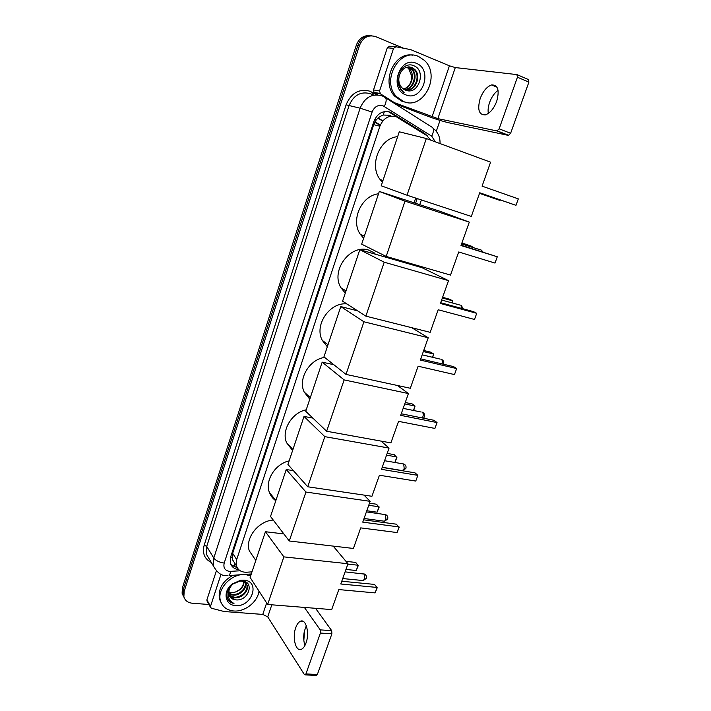 <?xml version="1.0" encoding="UTF-8"?>
<svg xmlns="http://www.w3.org/2000/svg" width="711" height="711" viewBox="0 0 711 711"><rect width="100%" height="100%" fill="white"/><g stroke="black" fill="none" stroke-linecap="round" stroke-linejoin="round"><path stroke-width="1.07" d="M391.254 116.142L389.424 115.244L383.185 115.04L379.958 116.497L376.19 119.812L374.777 119.297M430.839 140.191L426.671 135.517L396.276 116.755C388.864 114.924 383.407 118.079 379.896 126.203L236.701 559.575L236.479 565.894C238.061 570.266 241.447 572.373 246.646 572.222L252.005 571.84M376.19 119.812L379.958 116.497M233.235 561.414L232.079 557.477L233.235 561.414M376.11 120.052L373.693 124.665L232.648 553.291L232.079 557.477M394.552 259.746L394.836 258.928M414.06 202.804L415.677 198.067M184.176 597.649L182.994 594.983L183.26 589.623L357.855 45.415C360.53 38.572 365.045 35.354 371.4 35.763C365.045 35.354 360.53 38.572 357.855 45.415L183.26 589.623L182.994 594.983L184.176 597.649M183.278 595.925L182.105 593.267L182.371 587.917L356.291 45.273C358.957 38.456 363.454 35.248 369.8 35.657M427.604 136.165L424.645 133.428L390.17 112.107C382.794 110.267 377.363 113.387 373.888 121.465L230.631 557.015L230.417 563.245C231.67 566.978 234.426 569.093 238.674 569.582M208.936 604.51L192.174 603.212C187.775 602.715 185.011 600.546 183.882 596.707L184.158 591.339L359.428 45.557C362.85 37.47 368.254 34.483 375.621 36.599L403.51 48.224M440.02 120.399L436.278 131.331M237.332 567.867L230.915 564.552M388.49 111.743L424.174 133.952M403.599 101.566L396.507 96.616C380.794 81.001 399.351 47.148 418.628 56.525L424.369 60.346C441.291 75.384 423.472 110.463 403.599 101.566M405.714 102.233L401.919 101.246L394.836 96.305C380.785 82.352 394.294 51.281 412.887 55.236M405.341 90.075C418.424 95.985 426.716 70.833 414.149 65.892C405.386 61.226 394.756 73.384 398.009 84.254L401.28 90.324L404.141 92.626C398.844 87.96 397.28 82.147 399.458 75.197C398.116 80.067 398.907 84.236 401.839 87.702L405.341 90.075M416.353 63.332C433.399 69.58 422.378 102.171 405.839 94.865C388.535 89.097 399.555 55.574 416.353 63.332M405.608 90.19C415.126 90.857 420.868 75.926 414.193 69.447L409.563 66.923M405.848 90.279C415.535 91.408 421.703 76.157 414.877 69.536L411.998 67.509C406.239 65.892 402.062 68.46 399.458 75.197M404.408 89.666C413.207 88.902 417.668 75.117 411.482 69.1L408.194 66.932M404.719 89.817C413.704 89.382 418.459 75.313 412.158 69.189L408.541 66.905M409.465 68.851L408.798 68.763L411.705 76.148C411.705 82.76 408.967 87.08 403.493 89.124C411.669 87.471 415.322 74.539 409.465 68.851L407.154 67.101M408.798 68.763L406.808 67.189M488.333 113.44C487.782 110.223 488.199 106.57 489.603 102.464C491.612 97.007 494.438 92.963 498.064 90.315M496.713 101.291C499.682 90.217 497.976 84.769 491.603 84.938C486.839 86.618 483.018 91.177 480.156 98.633C477.197 109.645 478.938 115.058 485.382 114.871C490.039 113.227 493.816 108.703 496.713 101.291M377.817 94.892L373.968 92.359L373.533 89.924L379.558 90.99L393.547 48.357L387.299 47.797L389.61 46.215L395.529 46.722M373.533 89.924L387.299 47.797M394.961 103.744L425.622 115.449C434.759 118.861 442.429 121.288 448.623 122.745L508.409 135.401L496.945 130.94L437.86 118.63L391.654 101.655M517.288 74.753L528.353 79.508L528.895 82.121L517.439 77.206L516.906 74.593L455.298 67.572L449.414 65.803L410.709 49.637L395.885 46.757L393.547 48.357M496.945 130.94L499.149 128.815L510.622 133.304L528.895 82.121M510.622 133.304L508.409 135.401M499.149 128.815L517.439 77.206M379.558 90.99L380.421 93.825L393.352 101.984M258.982 591.108C257.72 601.924 244.842 612.1 233.697 610.98C226.836 610.251 222.436 606.883 220.499 600.884C216.517 588.824 232.079 572.746 245.819 574.657L250.663 575.83M221.334 603.115L219.503 599.142C217.895 589.295 222.356 581.349 232.897 575.297M235.545 599.808C248.432 601.764 255 581.767 242.469 581.074L239.811 581.1L232.719 584.122C227.618 588.539 225.92 593.392 227.6 598.662C228.853 601.23 230.977 602.857 233.981 603.55C228.773 600.733 227.129 596.236 229.058 590.068L228.906 594.823C229.875 597.764 232.044 599.417 235.421 599.8L229.475 596.227M243.989 580.14C260.839 581.136 251.925 607.487 235.501 605.568C224.765 605.239 222.552 591.028 232.31 583.891L240.727 580.229L243.989 580.14M228.889 594.787L233.786 597.08C240.922 598.244 248.69 590.397 246.717 584.771L246.237 583.589M229.013 595.169L234.195 597.755C241.331 598.92 249.108 591.063 247.144 585.437C246.228 582.753 244.193 581.287 241.029 581.02M228.631 593.161L232.177 594.387C239.109 595.516 246.753 588.095 245.126 582.451M228.666 593.587L232.577 595.063C239.687 596.227 247.428 588.406 245.464 582.789L245.437 582.709M243.686 581.607C243.597 584.7 242.184 587.428 239.438 589.783L235.59 591.961C240.949 589.934 243.766 586.539 244.06 581.776M234.426 582.967C231.759 584.718 229.964 587.09 229.058 590.068M235.59 591.961L233.092 592.592L228.64 592.245M249.365 574.088L250.992 574.843M227.902 599.249L233.981 603.55M382.402 182.203L380.074 179.465C368.725 165.236 379.79 137.934 397.636 136.672M479.729 192.761L515.982 205.319L518.319 198.876L482.076 186.149L490.59 162.179L426.333 138.529L407.03 195.214L471.322 216.437L479.729 192.761M479.703 192.85L515.982 205.319L518.319 198.876M407.03 195.214L381.203 185.784L399.271 131.793L426.333 138.529M363.623 238.301L360.193 234.141C350.452 220.152 361.561 195.454 378.519 193.81M458.702 251.97L494.998 263.061L497.282 256.769L460.995 245.517L469.304 222.125L405.012 201.151L386.189 256.422L450.498 275.077L458.702 251.97M494.998 263.061L497.282 256.769L461.11 245.197M386.189 256.422L361.668 244.157L379.31 191.446L441.522 211.789L469.304 222.125M379.31 191.446L405.012 201.151M461.91 242.931L472.104 246.424L472.051 247.224M461.812 243.215L472.104 246.424L471.846 247.161M345.27 293.136L340.951 287.768C330.251 270.767 350.354 243.597 368.813 250.139L375.035 253.285M438.18 309.765L474.495 319.461L476.734 313.32L440.411 303.473L448.525 280.632L384.216 262.217L365.854 316.137L430.164 332.339L438.18 309.765M474.495 319.461L476.734 313.32L473.446 311.614L440.678 302.717M365.854 316.137L342.586 301.171L359.819 249.685L422.023 267.7L448.525 280.632M359.819 249.685L384.216 262.217M442.606 297.305L449.628 299.242L452.658 300.815L452.16 302.922M442.358 297.989L452.658 300.815L451.929 302.859M327.327 346.755L322.296 340.382C313.933 325.354 329.611 301.979 346.826 303.899M418.13 366.218L454.471 374.573L456.649 368.565L420.317 360.068L428.235 337.761L363.925 321.781L346.008 374.395L410.3 388.259L418.13 366.218M454.471 374.573L456.649 368.565L453.511 366.583L420.734 358.886M411.713 327.691L428.235 337.761M346.008 374.395L323.949 356.869L340.782 306.574L363.925 321.781M357.633 310.849L340.782 306.574M423.712 350.487L430.75 352.176L433.648 354.007L432.706 357.331M423.338 351.545L433.648 354.007L432.475 357.278M309.774 399.2L304.175 392.019C297.793 378.99 309.374 359.348 324.651 357.429M398.551 421.356L434.901 428.431L437.034 422.556L400.684 415.348L408.425 393.556L344.133 379.905L326.642 431.257L390.899 442.891L398.551 421.356M434.901 428.431L437.034 422.556L434.03 420.308L401.244 413.766M397.485 385.495L408.425 393.556M326.642 431.257L305.73 411.287L322.181 362.139L344.133 379.905M333.797 364.699L322.181 362.139M405.243 402.506L412.273 403.964L415.046 406.043L413.695 410.505M404.737 403.919L415.046 406.043L413.464 410.46M292.612 450.498L286.551 442.677C281.192 430.448 291.848 412.584 306.228 409.812M379.416 475.224L415.766 481.071L417.846 475.339L381.496 469.358L389.059 448.063L324.811 436.643L307.739 486.777L371.942 496.278L379.416 475.224M415.766 481.071L417.846 475.339L414.984 472.833L382.198 467.394M381.087 441.113L389.059 448.063M307.739 486.777L287.928 464.487L304.006 416.442L324.811 436.643M312.867 418.104L304.006 416.442M387.166 453.405L394.196 454.631L396.889 457.52L394.881 462.461L396.845 456.951L386.544 455.164M275.806 500.704C272.793 498.66 270.651 495.887 269.38 492.385C264.732 480.627 275.21 463.865 289.137 460.888M360.717 527.882L397.058 532.557L399.093 526.949L362.752 522.141L370.147 501.335L305.943 492.039L289.27 541L353.411 548.457L360.717 527.882M397.058 532.557L399.138 527.429L396.356 524.194L363.579 519.812M363.988 495.096L370.147 501.335M289.27 541L270.527 516.488L286.24 469.518L305.943 492.039M293.394 470.638L286.24 469.518M369.48 503.219L376.501 504.223L379.096 507.263L377.097 512.187L366.796 510.756M368.733 505.308L379.034 506.774L377.097 512.187M254.476 558.455L249.312 550.856C244.797 538.316 258.36 520.861 273.246 520.052M338.809 589.57L375.124 592.903L377.106 587.446L340.791 583.989L347.981 563.734L283.867 556.873L267.656 604.474L331.699 609.603L338.809 589.57M375.124 592.903L377.177 587.837L374.519 584.415L341.769 581.243M333.201 546.11L347.981 563.734M267.656 604.474L250.121 577.448L265.425 531.721L283.867 556.873M283.867 533.925L265.425 531.721M345.999 561.37L355.74 562.428L358.228 565.645L356.247 570.515L345.955 569.449M347.839 564.134L358.14 565.227L356.247 570.515M304.957 645.428C303.508 641.162 303.321 636.398 304.388 631.119L306.325 625.689M306.014 642.975C309.863 632.852 305.819 618.126 300.264 621.343C298.442 622.258 296.931 624.365 295.758 627.653C291.981 637.554 295.847 652.422 301.562 649.205C303.348 648.299 304.832 646.219 306.014 642.975M207.177 601.31L206.91 599.826L210.509 606.341L221.032 574.257M206.91 599.826L216.313 571.04M304.539 630.479L303.846 640.407M315.533 608.305L331.699 630.657L331.886 633.812L320.403 633.057L320.226 629.875L304.37 607.416M210.509 606.341L210.465 607.274L211.487 608.252L224.107 611.513L262.759 614.42L267.718 616.846L304.397 674.57L305.223 674.908L305.908 673.957L317.382 674.446L331.886 633.812M317.382 674.446L316.173 675.37M305.908 673.957L320.403 633.057M233.857 566.88L235.012 563.592M425.729 134.921L425.8 134.263M383.185 115.04L384.393 111.6M232.017 557.682L230.488 557.468M373.693 124.665L379.896 126.203M232.648 553.291L236.701 559.575M380.323 125.065L374.973 121.785M182.371 587.917L184.158 591.339M356.291 45.273L359.428 45.557M377.843 118.124L382.669 121.101M435.31 141.836L431.746 136.183L383.025 105.797C378.065 104.553 374.421 106.632 372.102 112.045L224.196 563.059C223.165 567.733 224.934 570.515 229.502 571.422L240.202 570.773M227.982 575.643L226.773 575.634C221.725 576.079 217.29 572.897 213.469 566.072L213.78 558.064L360.113 108.196C364.734 97.398 371.995 93.265 381.878 95.807M211.309 562.463C204.501 558.988 202.12 553.229 204.181 545.195L346.106 104.819L360.113 108.196L372.102 112.045M251.294 573.946L229.298 575.563L230.888 571.44M346.106 104.819C351.163 92.954 359.153 88.422 370.084 91.239L376.403 94.847M373.87 95.123L370.342 93.656C360.619 91.168 353.509 95.194 349.012 105.752L206.723 546.404L206.43 554.278L209.523 559.459M385.611 97.825L431.577 126.94C433.994 128.042 434.057 131.126 431.746 136.183M382.58 96.092L384.5 97.123C386.775 98.109 386.722 101.22 384.34 106.454M224.196 563.059C219.272 562.321 215.797 560.65 213.78 558.064L206.723 546.404L204.181 545.195M396.08 260.19L396.365 259.373M415.588 203.302L417.206 198.573M372.671 94.785L372.982 92.688M390.437 112.711L392.125 113.076M422.894 133.01L424.645 133.428M437.86 118.63L455.298 67.572M432.066 116.791L449.414 65.803M391.432 101.513L393.041 101.824M380.421 93.825L374.395 92.723M497.878 199.702L500.011 199.889M481.809 251.623L480.752 249.685M461.759 308.441L460.835 305.09M441.913 363.854L441.949 363.756C442.58 361.641 442.384 360.139 441.362 359.242M422.272 417.961L422.867 416.788C423.48 414.709 423.303 413.18 422.325 412.193M402.275 470.726L404.195 468.647L403.715 463.981L384.571 460.71M383.407 521.083L384.491 521.234L385.931 519.377L385.495 514.64L366.396 511.876M362.246 580.469L363.223 580.567L364.521 578.878L364.139 574.053L345.093 571.866M267.718 616.846L271.824 604.812M262.759 614.42L266.661 602.946M320.226 629.875L331.699 630.657M232.444 559.566L236.479 565.894M374.768 122.15L380.163 125.456M182.105 593.267L183.882 596.707M378.083 117.902L382.865 120.852M213.469 566.072L206.43 554.278M400.249 261.399L400.524 260.582M419.748 204.67L421.374 199.942M440.011 143.56C440.26 137.943 438.438 133.241 434.528 129.446M426.431 135.366L427.08 135.517M396.507 96.616L394.836 96.305M414.877 69.536L414.193 69.447M412.158 69.189L411.482 69.1M496.989 87.186L491.603 84.938M497.362 130.922L508.827 135.383M379.994 93.461L373.968 92.359M220.499 600.884L219.503 599.142M247.144 585.437L246.717 584.771M239.811 581.1L240.727 580.229M382.971 180.496L380.074 179.465M479.525 193.356L499.326 200.209L500.713 200.129M364.352 236.141L360.193 234.141M482.991 251.987L481.267 250.076M461.546 243.962L479.863 249.659M346.026 290.897L340.951 287.768M463.261 308.85L461.217 305.383M441.629 300.042L459.848 305.019M328.011 344.728L322.296 340.382M443.406 364.21L443.566 363.854C444.108 361.908 443.451 360.441 441.611 359.437M422.174 354.833L440.287 359.126M310.307 397.618L304.175 392.019M423.436 418.192L424.511 416.744C425.054 414.735 424.36 413.251 422.441 412.282M403.155 408.372L421.188 412.025M292.932 449.548L286.551 442.677M382.242 467.269L402.613 470.646L405.874 468.469C406.425 466.398 405.697 464.896 403.688 463.963M275.877 500.5L269.38 492.385M364.05 518.488L384.491 521.234L387.646 519.066C388.197 516.924 387.433 515.413 385.353 514.506M255.818 560.437L249.312 550.856M342.72 578.558L363.223 580.567L366.263 578.416C366.823 576.186 366.023 574.639 363.854 573.795M303.517 621.574L300.264 621.343M305.223 674.908L316.697 675.388M210.465 607.274L206.865 600.751"/></g></svg>
